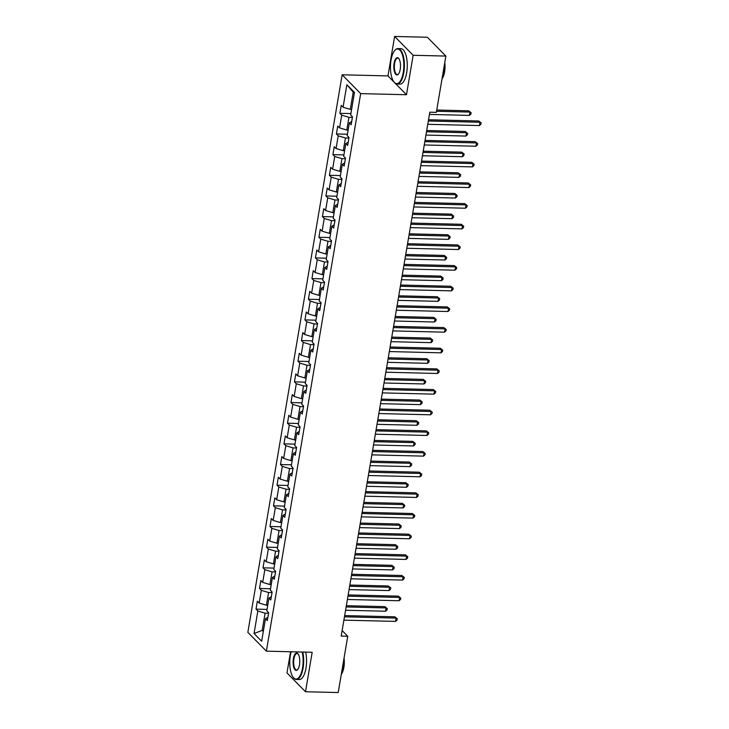 <?xml version="1.0" encoding="UTF-8"?>
<svg xmlns="http://www.w3.org/2000/svg" width="729" height="729" viewBox="0 0 729 729"><rect width="100%" height="100%" fill="white"/><g stroke="black" fill="none" stroke-linecap="round" stroke-linejoin="round"><path stroke-width="1.09" d="M290.561 651.753L286.98 672.931L305.506 691.748L338.22 692.55L347.742 636.262L342.138 630.567M342.147 74.795L247.851 632.344L266.377 651.161L360.673 93.613L342.147 74.795L387.956 75.916L394.252 82.313M395.246 83.325L406.481 94.734L413.152 55.276L394.626 36.45L387.956 75.916M394.626 36.45L427.349 37.252L445.875 56.069L413.152 55.276M267.844 617.326L265.465 618.73L267.288 620.589L268.637 612.642L266.805 610.784L268.955 598.072L270.787 599.931L272.127 591.984L270.304 590.125L272.455 577.414L274.277 579.273L275.626 571.326L273.794 569.467L275.945 556.756L277.776 558.614L279.116 550.668L277.293 548.809L279.444 536.097L281.266 537.956L282.615 530.01L280.783 528.151L282.934 515.439L284.766 517.289L286.105 509.343L284.283 507.493L286.424 494.772L288.256 496.631L289.604 488.685L287.773 486.826L289.923 474.114L291.755 475.973L293.094 468.027L291.263 466.168L293.413 453.456L295.245 455.315L296.585 447.369L294.762 445.51L296.913 432.798L298.735 434.657L300.084 426.711L298.252 424.852L300.403 412.14L302.234 413.99L303.574 406.044L301.751 404.194L303.902 391.482L305.724 393.332L307.073 385.386L305.241 383.536L307.392 370.815L309.224 372.674L310.563 364.728L308.741 362.869L310.891 350.157L312.714 352.016L314.062 344.07L312.231 342.211L314.381 329.499L316.213 331.358L317.552 323.412L315.73 321.553L317.88 308.841L319.703 310.7L321.052 302.754L319.22 300.895L321.371 288.183L323.202 290.033L324.542 282.087L322.719 280.237L324.87 267.516L326.692 269.375L328.041 261.429L326.209 259.57L328.36 246.858L330.191 248.717L331.531 240.77L329.708 238.912L331.859 226.2L333.682 228.059L335.03 220.112L333.199 218.253L335.349 205.542L337.181 207.4L338.52 199.454L336.689 197.595L338.839 184.884L340.671 186.733L342.019 178.787L340.188 176.937L342.338 164.225L344.161 166.075L345.51 158.129L343.678 156.279L345.828 143.558L347.66 145.417L349 137.471L347.177 135.612L349.328 122.9L351.15 124.759L352.499 116.813L350.667 114.954L354.476 92.446L346.867 84.71L353.21 92.173L350.294 109.386L351.606 109.423M265.465 618.73L261.656 641.247L254.047 633.519L257.847 611.002L256.025 609.143L267.042 609.417M346.867 84.71L343.058 107.227L341.236 105.368L339.887 113.314L341.719 115.173L339.568 127.885L337.737 126.026L336.397 133.972L338.22 135.831L336.069 148.543L334.247 146.684L332.898 154.63L334.729 156.489L332.579 169.201L330.747 167.342L329.408 175.288L331.23 177.147L329.08 189.859L327.257 188.009L325.909 195.955L327.74 197.805L325.59 210.526L323.758 208.667L322.418 216.613L324.241 218.472L322.09 231.184L320.268 229.325L318.919 237.271L320.751 239.13L318.6 251.842L316.769 249.983L315.429 257.929L317.252 259.788L315.101 272.5L313.279 270.641L311.93 278.587L313.762 280.446L311.611 293.158L309.779 291.299L308.44 299.245L310.262 301.104L308.112 313.816L306.289 311.966L304.941 319.913L306.772 321.762L304.622 334.483L302.79 332.624L301.451 340.571L303.282 342.43L301.132 355.141L299.3 353.283L297.951 361.229L299.783 363.088L297.632 375.799L295.81 373.941L294.461 381.887L296.293 383.746L294.142 396.458L292.311 394.599L290.971 402.545L292.794 404.404L290.643 417.116L288.821 415.266L287.472 423.212L289.304 425.062L287.153 437.774L285.321 435.924L283.982 443.87L285.804 445.72L283.654 458.441L281.831 456.582L280.483 464.528L282.314 466.387L280.164 479.099L278.332 477.24L276.993 485.186L278.815 487.045L276.665 499.757L274.842 497.898L273.493 505.844L275.325 507.703L273.175 520.415L271.343 518.556L270.003 526.502L271.826 528.361L269.675 541.073L267.853 539.223L266.504 547.169L268.336 549.019L266.185 561.74L264.354 559.881L263.014 567.827L264.837 569.686L262.686 582.398L260.864 580.539L259.515 588.485L261.346 590.344L259.196 603.056L257.364 601.197L256.025 609.143M445.875 56.069L436.352 112.357L429.809 112.193L341.199 636.107L347.742 636.262M267.743 605.252L266.431 605.216L268.582 592.504L272.026 592.586M271.334 596.668L268.955 598.072M259.196 603.056L266.431 605.216M261.346 590.344L268.582 592.504M271.234 584.594L269.93 584.558L272.081 571.846L275.516 571.928M274.833 576.01L272.455 577.414M262.686 582.398L269.93 584.558M264.837 569.686L272.081 571.846M274.733 563.927L273.421 563.9L275.571 551.188L279.016 551.27M278.323 555.352L275.945 556.756M266.185 561.74L273.421 563.9M268.336 549.019L275.571 551.188M278.223 543.269L276.92 543.242L279.07 530.53L282.506 530.612M281.822 534.694L279.444 536.097M269.675 541.073L276.92 543.242M271.826 528.361L279.07 530.53M281.722 522.611L280.41 522.584L282.56 509.863L286.005 509.954M285.312 514.036L282.934 515.439M273.175 520.415L280.41 522.584M275.325 507.703L282.56 509.863M285.212 501.953L283.909 501.916L286.06 489.205L289.495 489.287M288.812 493.369L286.424 494.772M276.665 499.757L283.909 501.916M278.815 487.045L286.06 489.205M288.711 481.295L287.399 481.258L289.55 468.547L292.994 468.629M292.302 472.711L289.923 474.114M280.164 479.099L287.399 481.258M282.314 466.387L289.55 468.547M292.201 460.637L290.889 460.6L293.04 447.888L296.484 447.971M295.792 452.053L293.413 453.456M283.654 458.441L290.889 460.6M285.804 445.72L293.04 447.888M295.701 439.97L294.388 439.942L296.539 427.23L299.983 427.312M299.291 431.395L296.913 432.798M287.153 437.774L294.388 439.942M289.304 425.062L296.539 427.23M299.191 419.312L297.879 419.284L300.029 406.563L303.474 406.654M302.781 410.737L300.403 412.14M290.643 417.116L297.879 419.284M292.794 404.404L300.029 406.563M302.69 398.654L301.378 398.617L303.528 385.905L306.973 385.996M306.28 390.07L303.902 391.482M294.142 396.458L301.378 398.617M296.293 383.746L303.528 385.905M306.18 377.996L304.868 377.959L307.018 365.247L310.463 365.329M309.77 369.412L307.392 370.815M297.632 375.799L304.868 377.959M299.783 363.088L307.018 365.247M309.679 357.338L308.367 357.301L310.518 344.589L313.962 344.671M313.27 348.754L310.891 350.157M301.132 355.141L308.367 357.301M303.282 342.43L310.518 344.589M313.169 336.67L311.857 336.643L314.008 323.931L317.452 324.013M316.76 328.096L314.381 329.499M304.622 334.483L311.857 336.643M306.772 321.762L314.008 323.931M316.659 316.012L315.356 315.985L317.507 303.273L320.951 303.355M320.259 307.438L317.88 308.841M308.112 313.816L315.356 315.985M310.262 301.104L317.507 303.273M320.159 295.354L318.846 295.327L320.997 282.606L324.441 282.697M323.749 286.779L321.371 288.183M311.611 293.158L318.846 295.327M313.762 280.446L320.997 282.606M323.649 274.696L322.346 274.66L324.496 261.948L327.932 262.03M327.248 266.112L324.87 267.516M315.101 272.5L322.346 274.66M317.252 259.788L324.496 261.948M327.148 254.038L325.836 254.002L327.986 241.29L331.431 241.372M330.738 245.454L328.36 246.858M318.6 251.842L325.836 254.002M320.751 239.13L327.986 241.29M330.638 233.38L329.335 233.344L331.485 220.632L334.921 220.714M334.237 224.796L331.859 226.2M322.09 231.184L329.335 233.344M324.241 218.472L331.485 220.632M334.137 212.713L332.825 212.686L334.976 199.974L338.42 200.056M337.727 204.138L335.349 205.542M325.59 210.526L332.825 212.686M327.74 197.805L334.976 199.974M337.627 192.055L336.324 192.028L338.475 179.316L341.91 179.398M341.227 183.48L338.839 184.884M329.08 189.859L336.324 192.028M331.23 177.147L338.475 179.316M341.126 171.397L339.814 171.37L341.965 158.649L345.409 158.74M344.717 162.822L342.338 164.225M332.579 169.201L339.814 171.37M334.729 156.489L341.965 158.649M344.617 150.739L343.304 150.703L345.455 137.991L348.899 138.073M348.207 142.155L345.828 143.558M336.069 148.543L343.304 150.703M338.22 135.831L345.455 137.991M348.116 130.081L346.804 130.044L348.954 117.333L352.399 117.415M351.706 121.497L349.328 122.9M339.568 127.885L346.804 130.044M341.719 115.173L348.954 117.333M343.058 107.227L350.294 109.386M305.506 691.748L312.176 652.282L266.377 651.161M406.481 94.734L360.673 93.613M354.33 93.312L353.21 92.173M263.488 630.412L262.176 630.385L263.297 631.524M268.536 613.253L265.092 613.162L262.176 630.385L254.047 633.519M257.847 611.002L265.092 613.162M339.887 113.314L350.904 113.578M336.397 133.972L347.405 134.245M332.898 154.63L343.915 154.903M329.408 175.288L340.416 175.561M325.909 195.955L336.926 196.219M322.418 216.613L333.435 216.877M318.919 237.271L329.936 237.545M315.429 257.929L326.446 258.203M311.93 278.587L322.947 278.861M308.44 299.245L319.457 299.519M304.941 319.913L315.958 320.177M301.451 340.571L312.468 340.835M297.951 361.229L308.968 361.502M294.461 381.887L305.478 382.16M290.971 402.545L301.979 402.818M287.472 423.212L298.489 423.476M283.982 443.87L294.99 444.134M280.483 464.528L291.5 464.792M276.993 485.186L288.001 485.459M273.493 505.844L284.51 506.117M270.003 526.502L281.02 526.775M266.504 547.169L277.521 547.433M263.014 567.827L274.031 568.091M259.515 588.485L270.532 588.759M428.324 120.996L479.992 122.262L479.436 125.57L427.759 124.304M428.534 119.756L478.743 120.987L481.149 122.909L480.93 124.24L479.436 125.57M478.743 120.987L481.149 122.909M429.436 114.417L469.421 115.401L469.977 112.084L468.729 110.817L436.744 110.033M468.729 110.817L471.134 112.74L469.977 112.084L436.543 111.264M471.134 112.74L470.916 114.061L469.421 115.401M403.255 72.517A17.314 6.679 -88.6 0 0 402.007 53.736A17.314 6.679 -88.6 0 0 394.744 50.52A17.314 6.679 -88.6 0 0 391.036 60.106A17.314 6.679 -88.6 0 0 393.97 81.958A17.314 6.679 -88.6 0 0 403.255 72.517M394.908 50.337A17.742 6.843 91.4 0 1 395.072 50.137A17.742 6.843 91.4 0 1 397.979 48.588A17.742 6.843 91.4 0 1 403.802 72.681A17.742 6.843 91.4 0 1 397.105 84.054A17.742 6.843 91.4 0 1 394.289 82.359A17.742 6.843 91.4 0 1 394.125 82.149M400.203 69.41A8.657 3.344 91.4 0 1 398.353 74.203A8.657 3.344 91.4 0 1 394.726 72.599A8.657 3.344 91.4 0 1 394.097 63.204A8.657 3.344 91.4 0 1 398.736 58.484A8.657 3.344 91.4 0 1 400.203 69.41M398.891 58.694A8.229 3.18 -88.6 0 0 397.742 58.092A8.229 3.18 -88.6 0 0 394.635 63.368A8.229 3.18 -88.6 0 0 397.341 74.549A8.229 3.18 -88.6 0 0 398.517 74.003M443.897 67.742A17.742 6.843 91.4 0 1 443.323 73.647A17.742 6.843 91.4 0 1 442.029 78.814M444.763 62.676A12.776 4.93 91.4 0 1 444.581 71.934A12.776 4.93 91.4 0 1 442.038 78.787M397.979 48.588L400.859 48.652A17.742 6.843 91.4 0 1 406.682 72.745A17.742 6.843 91.4 0 1 399.984 84.117L397.105 84.054M291.181 651.772A17.314 6.679 -88.6 0 0 290.333 655.526A17.314 6.679 -88.6 0 0 293.258 677.387A17.314 6.679 -88.6 0 0 302.553 667.937A17.314 6.679 -88.6 0 0 302.18 652.036M302.772 652.054A17.742 6.843 91.4 0 1 303.091 668.101A17.742 6.843 91.4 0 1 296.402 679.474A17.742 6.843 91.4 0 1 293.577 677.779A17.742 6.843 91.4 0 1 293.423 677.569M299.491 664.83A8.657 3.344 91.4 0 1 297.642 669.623A8.657 3.344 91.4 0 1 294.015 668.019A8.657 3.344 91.4 0 1 293.386 658.624A8.657 3.344 91.4 0 1 298.033 653.904A8.657 3.344 91.4 0 1 299.491 664.83M298.188 654.113A8.229 3.18 -88.6 0 0 297.031 653.512A8.229 3.18 -88.6 0 0 293.933 658.788A8.229 3.18 -88.6 0 0 296.63 669.969A8.229 3.18 -88.6 0 0 297.815 669.422M343.195 663.171A17.742 6.843 91.4 0 1 342.612 669.067A17.742 6.843 91.4 0 1 341.318 674.234M344.052 658.096A12.776 4.93 91.4 0 1 343.878 667.363A12.776 4.93 91.4 0 1 341.327 674.207M305.651 652.127A17.742 6.843 91.4 0 1 305.97 668.174A17.742 6.843 91.4 0 1 299.282 679.546L296.402 679.474M424.825 141.654L476.502 142.92L475.946 146.228L424.269 144.962M425.034 140.424L475.253 141.645L477.659 143.577L477.431 144.898L475.946 146.228M475.253 141.645L477.659 143.577M421.335 162.312L473.003 163.578L472.447 166.886L420.779 165.629M421.544 161.082L471.754 162.312L474.169 164.235L473.941 165.556L472.447 166.886M471.754 162.312L474.169 164.235M425.946 135.075L465.931 136.059L466.487 132.742L465.239 131.475L426.711 130.527M465.239 131.475L467.644 133.398L466.487 132.742L426.501 131.767M467.644 133.398L467.417 134.719L465.931 136.059M422.446 155.742L462.432 156.717L462.997 153.409L461.739 152.133L423.212 151.195M461.739 152.133L464.154 154.056L462.997 153.409L423.011 152.425M464.154 154.056L463.926 155.386L462.432 156.717M417.845 182.979L469.512 184.237L468.957 187.553L417.28 186.287M418.045 181.74L468.264 182.97L470.67 184.893L470.451 186.214L468.957 187.553M468.264 182.97L470.67 184.893M414.345 203.637L466.022 204.895L465.457 208.212L413.79 206.945M414.555 202.398L464.765 203.628L467.18 205.551L466.952 206.872L465.457 208.212M464.765 203.628L467.18 205.551M410.855 224.295L462.523 225.562L461.967 228.87L410.29 227.603M411.065 223.056L461.275 224.286L463.68 226.209L463.462 227.539L461.967 228.87M461.275 224.286L463.68 226.209M418.956 176.4L458.942 177.375L459.498 174.067L458.249 172.791L419.722 171.853M458.249 172.791L460.655 174.714L459.498 174.067L419.512 173.083M460.655 174.714L460.436 176.044L458.942 177.375M415.457 197.058L455.443 198.033L456.008 194.725L454.75 193.449L416.232 192.511M454.75 193.449L457.165 195.381L456.008 194.725L416.022 193.75M457.165 195.381L456.937 196.702L455.443 198.033M411.967 217.716L451.953 218.691L452.509 215.383L451.26 214.116L412.732 213.169M451.26 214.116L453.666 216.039L452.509 215.383L412.523 214.408M453.666 216.039L453.447 217.36L451.953 218.691M408.468 238.374L448.453 239.358L449.018 236.041L447.761 234.774L409.242 233.827M447.761 234.774L450.176 236.697L449.018 236.041L409.033 235.066M450.176 236.697L449.948 238.018L448.453 239.358M404.978 259.032L444.963 260.016L445.519 256.699L444.271 255.432L405.743 254.485M444.271 255.432L446.677 257.355L445.519 256.699L405.534 255.724M446.677 257.355L446.458 258.677L444.963 260.016M401.479 279.699L441.464 280.674L442.029 277.366L440.772 276.091L402.253 275.152M440.772 276.091L443.186 278.013L442.029 277.366L402.043 276.382M443.186 278.013L442.959 279.344L441.464 280.674M397.988 300.357L437.974 301.332L438.53 298.024L437.282 296.749L398.754 295.81M437.282 296.749L439.687 298.68L438.53 298.024L398.544 297.04M439.687 298.68L439.469 300.002L437.974 301.332M394.489 321.015L434.475 321.99L435.04 318.682L433.782 317.407L395.264 316.468M433.782 317.407L436.197 319.338L435.04 318.682L395.054 317.707M436.197 319.338L435.969 320.66L434.475 321.99M390.999 341.673L430.985 342.657L431.541 339.34L430.292 338.074L391.765 337.126M430.292 338.074L432.698 339.996L431.541 339.34L391.555 338.365M432.698 339.996L432.479 341.318L430.985 342.657M387.5 362.331L427.486 363.315L428.051 359.998L426.793 358.732L388.275 357.784M426.793 358.732L429.208 360.655L428.051 359.998L388.065 359.023M429.208 360.655L428.98 361.976L427.486 363.315M384.01 382.989L423.996 383.973L424.551 380.666L423.303 379.39L384.775 378.451M423.303 379.39L425.709 381.313L424.551 380.666L384.566 379.681M425.709 381.313L425.49 382.643L423.996 383.973M380.511 403.656L420.496 404.631L421.061 401.324L419.813 400.048L381.285 399.109M419.813 400.048L422.219 401.971L421.061 401.324L381.076 400.339M422.219 401.971L421.991 403.301L420.496 404.631M377.021 424.314L417.006 425.289L417.562 421.982L416.314 420.706L377.786 419.767M416.314 420.706L418.728 422.638L417.562 421.982L377.576 421.007M418.728 422.638L418.501 423.959L417.006 425.289M373.53 444.972L413.516 445.948L414.072 442.64L412.824 441.373L374.296 440.425M412.824 441.373L415.229 443.296L414.072 442.64L374.086 441.665M415.229 443.296L415.001 444.617L413.516 445.948M370.031 465.631L410.017 466.615L410.582 463.298L409.324 462.031L370.797 461.083M409.324 462.031L411.739 463.954L410.582 463.298L370.596 462.323M411.739 463.954L411.511 465.275L410.017 466.615M366.541 486.289L406.527 487.273L407.083 483.956L405.834 482.689L367.307 481.741M405.834 482.689L408.24 484.612L407.083 483.956L367.097 482.981M408.24 484.612L408.021 485.933L406.527 487.273M363.042 506.956L403.028 507.931L403.593 504.623L402.335 503.347L363.817 502.409M402.335 503.347L404.75 505.27L403.593 504.623L363.607 503.639M404.75 505.27L404.522 506.6L403.028 507.931M359.552 527.614L399.538 528.589L400.093 525.281L398.845 524.005L360.317 523.067M398.845 524.005L401.251 525.928L400.093 525.281L360.108 524.297M401.251 525.928L401.032 527.258L399.538 528.589M407.356 244.953L459.033 246.22L458.468 249.528L406.8 248.261M407.566 243.714L457.776 244.944L460.19 246.876L459.963 248.197L458.468 249.528M457.776 244.944L460.19 246.876M403.866 265.611L455.534 266.878L454.978 270.186L403.301 268.928M404.076 264.381L454.285 265.602L456.691 267.534L456.472 268.855L454.978 270.186M454.285 265.602L456.691 267.534M400.367 286.269L452.044 287.536L451.479 290.853L399.811 289.586M400.576 285.039L450.786 286.269L453.201 288.192L452.973 289.513L451.479 290.853M450.786 286.269L453.201 288.192M396.877 306.936L448.545 308.194L447.989 311.511L396.312 310.244M397.086 305.697L447.296 306.927L449.702 308.85L449.483 310.171L447.989 311.511M447.296 306.927L449.702 308.85M393.378 327.594L445.054 328.861L444.49 332.169L392.822 330.902M393.587 326.355L443.797 327.585L446.212 329.508L445.984 330.838L444.49 332.169M443.797 327.585L446.212 329.508M389.887 348.252L441.555 349.519L440.999 352.827L389.322 351.56M390.097 347.013L440.307 348.243L442.713 350.166L442.494 351.496L440.999 352.827M440.307 348.243L442.713 350.166M386.388 368.91L438.065 370.177L437.5 373.485L385.832 372.218M386.598 367.671L436.808 368.901L439.223 370.833L438.995 372.154L437.5 373.485M436.808 368.901L439.223 370.833M382.898 389.568L434.566 390.835L434.01 394.143L382.333 392.885M383.108 388.338L433.318 389.568L435.723 391.491L435.505 392.813L434.01 394.143M433.318 389.568L435.723 391.491M379.399 410.227L431.076 411.493L430.511 414.81L378.843 413.543M379.609 408.996L429.828 410.227L432.233 412.149L432.005 413.471L430.511 414.81M429.828 410.227L432.233 412.149M375.909 430.894L427.577 432.151L427.021 435.468L375.344 434.202M376.118 429.654L426.328 430.885L428.743 432.807L428.515 434.129L427.021 435.468M426.328 430.885L428.743 432.807M372.41 451.552L424.087 452.818L423.531 456.126L371.854 454.86M372.619 450.312L422.838 451.543L425.244 453.465L425.016 454.796L423.531 456.126M422.838 451.543L425.244 453.465M368.92 472.21L420.597 473.476L420.032 476.784L368.364 475.518M369.129 470.97L419.339 472.201L421.754 474.123L421.526 475.454L420.032 476.784M419.339 472.201L421.754 474.123M365.429 492.868L417.097 494.134L416.541 497.442L364.864 496.185M365.63 491.638L415.849 492.859L418.255 494.791L418.036 496.112L416.541 497.442M415.849 492.859L418.255 494.791M361.93 513.526L413.607 514.792L413.042 518.1L361.374 516.843M362.14 512.296L412.35 513.526L414.765 515.449L414.537 516.77L413.042 518.1M412.35 513.526L414.765 515.449M358.44 534.193L410.108 535.451L409.552 538.767L357.875 537.501M358.65 532.954L408.86 534.184L411.265 536.107L411.047 537.428L409.552 538.767M408.86 534.184L411.265 536.107M354.941 554.851L406.618 556.118L406.053 559.425L354.385 558.159M355.151 553.612L405.36 554.842L407.775 556.765L407.547 558.095L406.053 559.425M405.36 554.842L407.775 556.765M356.053 548.272L396.038 549.247L396.603 545.939L395.346 544.663L356.827 543.725M395.346 544.663L397.761 546.595L396.603 545.939L356.618 544.964M397.761 546.595L397.533 547.916L396.038 549.247M351.451 575.509L403.119 576.776L402.563 580.084L350.886 578.817M351.66 574.27L401.87 575.5L404.276 577.423L404.057 578.753L402.563 580.084M401.87 575.5L404.276 577.423M352.563 568.93L392.548 569.905L393.104 566.597L391.856 565.33L353.328 564.383M391.856 565.33L394.261 567.253L393.104 566.597L353.118 565.622M394.261 567.253L394.043 568.574L392.548 569.905M347.952 596.167L399.629 597.434L399.064 600.742L347.396 599.475M348.161 594.928L398.371 596.158L400.786 598.09L400.558 599.411L399.064 600.742M398.371 596.158L400.786 598.09M349.063 589.588L389.049 590.572L389.614 587.255L388.357 585.988L349.838 585.041M388.357 585.988L390.771 587.911L389.614 587.255L349.628 586.28M390.771 587.911L390.544 589.232L389.049 590.572M344.462 616.825L396.129 618.092L395.574 621.4L343.897 620.142M344.671 615.595L394.881 616.816L397.287 618.748L397.068 620.069L395.574 621.4M394.881 616.816L397.287 618.748M345.573 610.246L385.559 611.23L386.115 607.922L384.866 606.646L346.339 605.699M384.866 606.646L387.272 608.569L386.115 607.922L346.129 606.938M387.272 608.569L387.053 609.9L385.559 611.23"/></g></svg>
